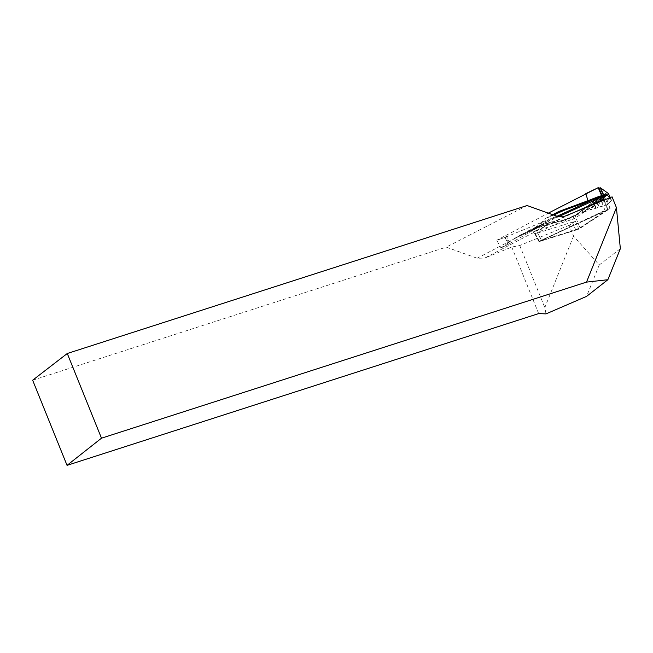<?xml version="1.0" encoding="UTF-8"?>
<svg xmlns="http://www.w3.org/2000/svg" width="653" height="653" viewBox="0 0 653 653"><rect width="100%" height="100%" fill="white"/><g stroke="black" fill="none" stroke-linecap="round" stroke-linejoin="round"><path stroke-width="0.49" stroke-dasharray="3.27 2.45" d="M610.024 208.503L607.143 200.12L534.831 233.896L575.375 221.171L578.811 229.187L610.024 208.503L539.003 241.675L578.811 229.187M575.375 221.171L569.204 225.261L573.563 236.059L599.25 264.971L586.598 296.372M599.25 264.971L620.35 248.687M607.143 200.12L612.073 196.855M569.204 225.261L519.747 245.528L511.756 247.022L484.706 258.098L564.804 216.216M527.093 205.532L446.228 247.136L477.163 258.237L484.706 258.098M573.563 236.059L544.822 307.587L546.014 313.889M519.747 245.528L544.822 307.587M511.756 247.022L538.652 313.595M32.65 380.217L446.228 247.136M605.69 193.598L604.939 194.292L605.739 193.704M605.715 193.745A254.923 20.472 155.3 0 0 596.752 199.238A2.939 2.498 57.9 0 0 596.418 199.418L605.715 193.712M608.425 193.533L604.417 196.537L593.193 201.263L505.3 237.276L496.786 240.231L548.308 213.147M568.314 218.518A2.939 2.465 72.5 0 1 571.326 220.094L575.709 229.734L538.831 241.324L576.207 229.938L580.142 228.117L607.853 209.352L580.329 227.595L575.709 229.734L576.207 229.938M607.412 210.078L539.28 241.226L604.964 210.388L607.6 209.556L607.412 210.078M594.752 202.593L573.179 216.502L563.066 220.208A265.649 21.329 -24.7 0 1 566.298 219.432L560.25 220.943A261.151 20.969 155.3 0 0 533.281 228.86L543.99 224.142A2.939 2.783 -113.2 0 0 542.912 224.436L519.633 235.358L542.912 224.436A2.939 1.584 -117.6 0 1 543.018 224.395A2.939 2.579 73.8 0 1 543.99 224.142A256.049 20.561 -24.7 0 1 552.152 221.889L551.197 222.134A254.923 20.472 155.3 0 0 543.018 224.395L538.276 227.432L551.197 222.134M563.09 220.461L553.058 223.106L563.408 220.069A2.939 2.465 72.5 0 0 563.066 220.208L553.075 223.171M552.952 223.212L530.244 230.166A2.939 2.694 -125.3 0 1 533.876 231.603L573.897 218.918L603.339 199.369M538.847 241.373L533.672 231.733C531.738 230.109 530.562 229.644 530.154 230.313L534.799 227.766L536.195 230.493L534.081 231.537A2.939 2.473 71 0 0 531.15 229.946M534.799 227.766L543.329 223.808A265.649 21.329 -24.7 0 1 535.533 227.285L527.624 231.178L530.13 230.313M528.048 231.015L533.281 228.86A2.939 2.653 -114.2 0 0 532.268 229.13M593.193 201.263L595.675 208.331L589.839 209.964L603.805 197.598M605.96 195.067L599.283 198.243L583.741 212.062L589.839 209.964M583.741 212.062L599.152 198.283L596.679 199.304L574.82 215.71L583.619 212.103M574.82 215.71L572.828 216.755A265.649 21.329 -24.7 0 1 573.179 216.502M566.298 219.432L572.828 216.755M551.646 221.857L560.25 220.943M538.276 227.432L540.553 225.677L519.519 235.423L514.286 238.59L538.064 227.53M537.337 227.913L509.479 243.708L500.982 247.879L496.77 240.312L505.202 237.382L509.332 243.724M567.947 218.673A2.939 2.465 72.5 0 1 568.29 218.526L563.408 220.069A2.939 2.465 72.5 0 1 566.445 221.628M604.449 196.349L594.801 202.561M574.395 215.931L595.952 199.802A2.939 2.188 -125.7 0 1 596.262 199.516A2.939 2.188 -125.7 0 1 596.679 199.304A2.939 1.347 67.7 0 1 596.752 199.238L605.951 195.035M610.261 197.598L611.469 200.291L607.723 204.552L604.498 196.569L608.457 193.598M609.567 197.875L611.469 200.291M573.897 218.918L573.146 216.51L576.55 214.404A2.939 2.596 54.8 0 0 575.815 217.686L580.142 228.117M604.156 196.741A265.649 21.329 -24.7 0 0 601.291 198.439A2.939 2.604 56.5 0 0 600.899 198.651L594.785 202.52M600.866 198.667A2.939 2.604 56.5 0 0 600.058 201.997M593.34 201.189L596.14 208.119C595.446 205.115 591.169 200.528 596.205 199.9L604.498 196.577L607.682 204.626L596.14 208.119L599.087 207.034L596.205 199.9M607.723 204.552L599.087 207.034M596.14 208.119L595.675 208.331M606.008 195.304A261.151 20.969 155.3 0 0 580.493 211.376A2.939 2.392 -128.1 0 1 580.754 211.131A2.939 2.392 -128.1 0 1 581.268 210.837M575.007 215.506L596.262 199.516A2.939 2.939 0 0 1 596.418 199.418A2.939 2.498 57.9 0 0 595.952 199.802A256.049 20.561 -24.7 0 1 604.939 194.292M535.533 227.285L540.317 223.775A261.151 20.969 155.3 0 0 557.009 216.265M575.26 211.931L544.733 226.534L543.329 223.808L558.511 216.723M505.83 235.358L509.544 241.855L514.286 238.59M546.21 217.971L546.839 218.094L546.21 217.971L540.317 223.775M546.259 218.069L546.692 217.824A254.923 20.472 155.3 0 0 553.181 214.894M552.65 214.706L546.692 217.824M505.797 235.382L509.462 241.953L508.018 243.087L504.247 236.329M500.982 247.879L508.018 243.087M509.471 243.716L501.047 247.903L509.479 243.708M604.613 196.194A2.939 2.604 56.5 0 0 604.547 196.235L600.899 198.651M604.523 196.251A2.939 2.604 56.5 0 0 603.715 199.581L607.6 209.556M544.733 226.534L536.195 230.493L541.459 240.32L537.28 232.509M535.305 233.815L539.476 241.594M477.163 258.237L557.254 216.355M539.28 241.226L534.081 231.537M529.599 230.387A265.649 21.329 -24.7 0 1 530.244 230.166M603.788 197.696L589.969 209.923M607.69 204.626L611.477 200.324L607.714 204.609M605.625 195.998L606.041 195.622M605.168 210.788L601.389 201.23M553.605 215.049A256.049 20.561 -24.7 0 1 546.839 218.094M537.101 228.044L514.172 238.655M603.372 194.716L570.444 207.279M559.597 211.205L603.772 194.365L559.58 211.213M569.996 207.442L603.568 194.635M534.831 233.896L539.003 241.675M604.058 196.92L594.769 202.52M576.501 214.437L575.228 215.343M573.146 216.51L568.29 218.526M527.82 231.089L543.084 224.354A2.939 2.939 0 0 1 543.418 224.232L551.809 221.922M604.245 200.063L607.878 209.384M603.78 194.365L559.466 211.254"/><path stroke-width="0.98" d="M546.014 313.889L586.598 296.372L607.861 279.721L586.516 282.112L101.493 438.187L67.047 465.352L538.652 313.595L546.014 313.889M607.861 279.721L620.35 248.687L616.432 207.654L612.073 196.855L564.804 216.216L557.254 216.355L527.093 205.532L67.275 353.502L101.493 438.187M616.432 207.654L586.516 282.112M67.047 465.352L32.65 380.217L67.275 353.502M604.156 196.741A265.649 21.329 -24.7 0 1 605.862 195.745L605.739 193.704M548.308 213.147L598.205 187.648L598.956 188.186L600.385 187.795L608.425 193.533L610.261 197.598M605.045 195.059L592.802 199.785L604.98 194.986L605.862 195.745L606.008 195.304M600.385 187.795L603.568 194.643L604.18 194.414L603.372 194.716M604.98 194.986L604.18 194.414M605.951 195.035L606.955 194.553L605.772 193.712M606.955 194.553L605.96 195.067M606.041 195.622L606.98 194.578M607.078 194.7L609.567 197.875M558.511 216.723L604.27 195.786A2.939 2.343 -108.6 0 0 603.339 199.369L575.26 211.931M553.181 214.894A254.923 20.472 155.3 0 0 563.89 210.029L558.429 211.678L552.65 214.706M558.429 211.678L569.996 207.442M559.36 211.303L558.625 211.588M559.597 211.205L601.601 195.72L598.221 187.705L585.823 193.598L587.994 200.846M585.823 193.598L598.221 187.705M557.009 216.265A261.151 20.969 155.3 0 0 592.802 199.785L563.988 210.331A2.939 0.547 70.2 0 1 564.078 209.956L592.769 199.467M599.666 197.475L601.389 201.23M600.27 187.835L603.201 194.79L601.976 195.345L598.956 188.186M603.201 194.79L604.172 194.406M605.258 195.32A265.649 21.329 -24.7 0 1 604.27 195.786C605.568 195.361 605.796 195.443 604.947 196.022A2.939 2.604 56.5 0 0 604.613 196.194M570.444 207.279L564.078 209.956A2.939 2.93 -54.5 0 0 563.89 210.029L563.988 210.331A256.049 20.561 -24.7 0 1 553.605 215.049M607.119 194.749L606.033 195.704M605.878 195.843L603.788 197.696M603.805 197.598L605.625 195.998M604.947 196.022L604.449 196.349M601.625 195.769L587.896 200.953M605.984 195.778L604.058 196.92M603.96 199.336L604.245 200.063M603.935 199.287C603.984 196.831 604.221 195.794 604.645 196.169L604.547 196.235"/></g></svg>

